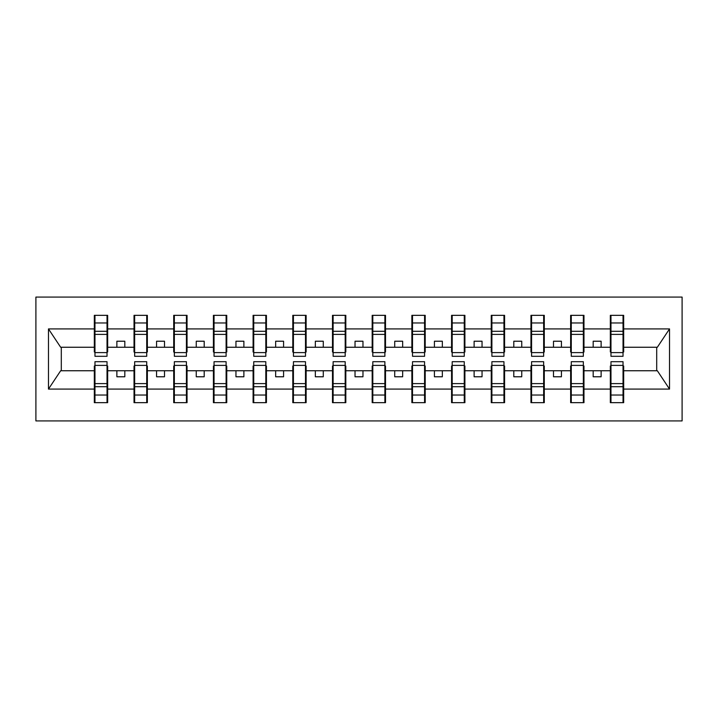 <?xml version="1.0" encoding="UTF-8"?>
<svg xmlns="http://www.w3.org/2000/svg" width="718" height="718" viewBox="0 0 718 718"><rect width="100%" height="100%" fill="white"/><g stroke="black" fill="none" stroke-linecap="round" stroke-linejoin="round"><path stroke-width="1.08" d="M35.9 420.919L682.1 420.919L682.1 297.081L35.9 297.081L35.9 420.919M610.973 365.983L610.336 365.983L610.336 370.748L583.976 370.748L583.976 365.983L583.348 365.983M623.036 352.017L623.673 352.017L623.673 347.252L657.338 347.252L669.526 328.916L669.526 389.084L623.673 389.084L623.673 402.663L610.336 402.663L610.336 370.748M623.036 365.983L623.673 365.983L623.673 389.084M571.277 365.983L570.639 365.983L570.639 370.748L544.289 370.748L544.289 365.983L543.652 365.983M610.336 389.084L583.976 389.084L583.976 402.663L570.639 402.663L570.639 370.748M583.976 389.084L583.976 370.748M531.58 365.983L530.952 365.983L530.952 370.748L504.592 370.748L504.592 365.983L503.955 365.983M570.639 389.084L544.289 389.084L544.289 402.663L530.952 402.663L530.952 370.748M544.289 389.084L544.289 370.748M491.893 365.983L491.256 365.983L491.256 370.748L464.905 370.748L464.905 365.983L464.268 365.983M530.952 389.084L504.592 389.084L504.592 402.663L491.256 402.663L491.256 370.748M504.592 389.084L504.592 370.748M452.196 365.983L451.568 365.983L451.568 370.748L425.209 370.748L425.209 365.983L424.571 365.983M491.256 389.084L464.905 389.084L464.905 402.663L451.568 402.663L451.568 370.748M464.905 389.084L464.905 370.748M412.509 365.983L411.872 365.983L411.872 370.748L385.512 370.748L385.512 365.983L384.884 365.983M451.568 389.084L425.209 389.084L425.209 402.663L411.872 402.663L411.872 370.748M425.209 389.084L425.209 370.748M372.813 365.983L372.175 365.983L372.175 370.748L345.825 370.748L345.825 365.983L345.187 365.983M411.872 389.084L385.512 389.084L385.512 402.663L372.175 402.663L372.175 370.748M385.512 389.084L385.512 370.748M333.116 365.983L332.488 365.983L332.488 370.748L306.128 370.748L306.128 365.983L305.491 365.983M372.175 389.084L345.825 389.084L345.825 402.663L332.488 402.663L332.488 370.748M345.825 389.084L345.825 370.748M293.429 365.983L292.791 365.983L292.791 370.748L266.432 370.748L266.432 365.983L265.804 365.983M332.488 389.084L306.128 389.084L306.128 402.663L292.791 402.663L292.791 370.748M306.128 389.084L306.128 370.748M253.732 365.983L253.095 365.983L253.095 370.748L226.744 370.748L226.744 365.983L226.107 365.983M292.791 389.084L266.432 389.084L266.432 402.663L253.095 402.663L253.095 370.748M266.432 389.084L266.432 370.748M214.045 365.983L213.408 365.983L213.408 370.748L187.048 370.748L187.048 365.983L186.42 365.983M253.095 389.084L226.744 389.084L226.744 402.663L213.408 402.663L213.408 370.748M226.744 389.084L226.744 370.748M174.348 365.983L173.711 365.983L173.711 370.748L147.361 370.748L147.361 365.983L146.723 365.983M213.408 389.084L187.048 389.084L187.048 402.663L173.711 402.663L173.711 370.748M187.048 389.084L187.048 370.748M134.652 365.983L134.024 365.983L134.024 370.748L107.664 370.748L107.664 365.983L107.027 365.983M173.711 389.084L147.361 389.084L147.361 402.663L134.024 402.663L134.024 370.748M147.361 389.084L147.361 370.748M610.973 352.601L623.036 352.601L623.036 356.299L610.973 356.299L610.973 315.337L610.336 315.337L610.336 328.916L583.976 328.916L583.976 352.017L583.348 352.017M610.973 352.017L610.336 352.017L610.336 328.916M571.277 352.601L583.348 352.601L583.348 356.299L571.277 356.299L571.277 315.337L570.639 315.337L570.639 328.916L544.289 328.916L544.289 352.017L543.652 352.017M571.277 352.017L570.639 352.017L570.639 328.916M531.58 352.601L543.652 352.601L543.652 356.299L531.58 356.299L531.58 315.337L530.952 315.337L530.952 328.916L504.592 328.916L504.592 352.017L503.955 352.017M531.58 352.017L530.952 352.017L530.952 328.916M491.893 352.601L503.955 352.601L503.955 356.299L491.893 356.299L491.893 315.337L491.256 315.337L491.256 328.916L464.905 328.916L464.905 352.017L464.268 352.017M491.893 352.017L491.256 352.017L491.256 328.916M452.196 352.601L464.268 352.601L464.268 356.299L452.196 356.299L452.196 315.337L451.568 315.337L451.568 328.916L425.209 328.916L425.209 352.017L424.571 352.017M452.196 352.017L451.568 352.017L451.568 328.916M412.509 352.601L424.571 352.601L424.571 356.299L412.509 356.299L412.509 315.337L411.872 315.337L411.872 328.916L385.512 328.916L385.512 352.017L384.884 352.017M412.509 352.017L411.872 352.017L411.872 328.916M372.813 352.601L384.884 352.601L384.884 356.299L372.813 356.299L372.813 315.337L372.175 315.337L372.175 328.916L345.825 328.916L345.825 352.017L345.187 352.017M372.813 352.017L372.175 352.017L372.175 328.916M333.116 352.601L345.187 352.601L345.187 356.299L333.116 356.299L333.116 315.337L332.488 315.337L332.488 328.916L306.128 328.916L306.128 352.017L305.491 352.017M333.116 352.017L332.488 352.017L332.488 328.916M293.429 352.601L305.491 352.601L305.491 356.299L293.429 356.299L293.429 315.337L292.791 315.337L292.791 328.916L266.432 328.916L266.432 352.017L265.804 352.017M293.429 352.017L292.791 352.017L292.791 328.916M253.732 352.601L265.804 352.601L265.804 356.299L253.732 356.299L253.732 315.337L253.095 315.337L253.095 328.916L226.744 328.916L226.744 352.017L226.107 352.017M253.732 352.017L253.095 352.017L253.095 328.916M214.045 352.601L226.107 352.601L226.107 356.299L214.045 356.299L214.045 315.337L213.408 315.337L213.408 328.916L187.048 328.916L187.048 352.017L186.42 352.017M214.045 352.017L213.408 352.017L213.408 328.916M174.348 352.601L186.42 352.601L186.42 356.299L174.348 356.299L174.348 315.337L173.711 315.337L173.711 328.916L147.361 328.916L147.361 352.017L146.723 352.017M174.348 352.017L173.711 352.017L173.711 328.916M134.652 352.601L146.723 352.601L146.723 356.299L134.652 356.299L134.652 315.337L134.024 315.337L134.024 328.916L107.664 328.916L107.664 315.337L107.027 315.337L107.027 356.299L94.964 356.299L94.964 334.4L107.027 334.4M134.652 352.017L134.024 352.017L134.024 328.916M94.964 365.983L94.327 365.983L94.327 370.748L60.662 370.748L48.474 389.084L48.474 328.916L60.662 347.252L94.327 347.252L94.327 328.916L48.474 328.916M134.024 389.084L107.664 389.084L107.664 402.663L94.327 402.663L94.327 370.748M107.664 389.084L107.664 370.748M94.964 334.4L94.964 315.337L94.327 315.337L94.327 328.916M94.327 347.252L94.327 352.017L94.964 352.017M623.673 347.252L623.673 315.337L623.036 315.337L623.036 352.601M570.639 315.337L583.976 315.337L583.976 328.916M530.952 315.337L544.289 315.337L544.289 328.916M491.256 315.337L504.592 315.337L504.592 328.916M451.568 315.337L464.905 315.337L464.905 328.916M411.872 315.337L425.209 315.337L425.209 328.916M372.175 315.337L385.512 315.337L385.512 328.916M332.488 315.337L345.825 315.337L345.825 328.916M292.791 315.337L306.128 315.337L306.128 328.916M253.095 315.337L266.432 315.337L266.432 328.916M213.408 315.337L226.744 315.337L226.744 328.916M173.711 315.337L187.048 315.337L187.048 328.916M134.024 315.337L147.361 315.337L147.361 328.916M669.526 328.916L623.673 328.916M94.327 389.084L48.474 389.084M94.327 315.337L107.664 315.337M610.336 315.337L623.673 315.337M610.336 347.252L601.128 347.252L601.128 341.221L593.185 341.221L593.185 347.252L601.128 347.252M593.185 347.252L583.976 347.252M593.185 370.748L593.185 376.779L601.128 376.779L601.128 370.748M570.639 347.252L561.431 347.252L561.431 341.221L553.497 341.221L553.497 347.252L561.431 347.252M553.497 347.252L544.289 347.252M553.497 370.748L553.497 376.779L561.431 376.779L561.431 370.748M530.952 347.252L521.744 347.252L521.744 341.221L513.801 341.221L513.801 347.252L521.744 347.252M513.801 347.252L504.592 347.252M513.801 370.748L513.801 376.779L521.744 376.779L521.744 370.748M491.256 347.252L482.047 347.252L482.047 341.221L474.113 341.221L474.113 347.252L482.047 347.252M474.113 347.252L464.905 347.252M474.113 370.748L474.113 376.779L482.047 376.779L482.047 370.748M451.568 347.252L442.351 347.252L442.351 341.221L434.417 341.221L434.417 347.252L442.351 347.252M434.417 347.252L425.209 347.252M434.417 370.748L434.417 376.779L442.351 376.779L442.351 370.748M411.872 347.252L402.663 347.252L402.663 341.221L394.721 341.221L394.721 347.252L402.663 347.252M394.721 347.252L385.512 347.252M394.721 370.748L394.721 376.779L402.663 376.779L402.663 370.748M372.175 347.252L362.967 347.252L362.967 341.221L355.033 341.221L355.033 347.252L362.967 347.252M355.033 347.252L345.825 347.252M355.033 370.748L355.033 376.779L362.967 376.779L362.967 370.748M332.488 347.252L323.279 347.252L323.279 341.221L315.337 341.221L315.337 347.252L323.279 347.252M315.337 347.252L306.128 347.252M315.337 370.748L315.337 376.779L323.279 376.779L323.279 370.748M292.791 347.252L283.583 347.252L283.583 341.221L275.649 341.221L275.649 347.252L283.583 347.252M275.649 347.252L266.432 347.252M275.649 370.748L275.649 376.779L283.583 376.779L283.583 370.748M253.095 347.252L243.887 347.252L243.887 341.221L235.953 341.221L235.953 347.252L243.887 347.252M235.953 347.252L226.744 347.252M235.953 370.748L235.953 376.779L243.887 376.779L243.887 370.748M213.408 347.252L204.199 347.252L204.199 341.221L196.256 341.221L196.256 347.252L204.199 347.252M196.256 347.252L187.048 347.252M196.256 370.748L196.256 376.779L204.199 376.779L204.199 370.748M173.711 347.252L164.503 347.252L164.503 341.221L156.569 341.221L156.569 347.252L164.503 347.252M156.569 347.252L147.361 347.252M156.569 370.748L156.569 376.779L164.503 376.779L164.503 370.748M134.024 347.252L124.815 347.252L124.815 341.221L116.872 341.221L116.872 347.252L124.815 347.252M116.872 347.252L107.664 347.252L107.664 328.916M116.872 370.748L116.872 376.779L124.815 376.779L124.815 370.748M107.664 347.252L107.664 352.017L107.027 352.017M669.526 389.084L657.338 370.748L623.673 370.748M61.299 347.252L61.299 370.748M656.701 370.748L656.701 347.252M107.027 323.279L107.664 323.279M94.327 323.279L94.964 323.279M94.964 331.303L107.027 331.303M94.327 402.663L94.964 402.663L94.964 361.701L107.027 361.701L107.027 383.6L94.964 383.6M94.964 394.721L94.327 394.721M107.664 394.721L107.027 394.721M107.027 383.6L107.027 402.663L107.664 402.663M107.027 386.697L94.964 386.697M147.361 315.337L146.723 315.337L146.723 352.601M146.723 323.279L147.361 323.279M134.024 323.279L134.652 323.279M134.652 334.4L146.723 334.4M134.652 331.303L146.723 331.303M187.048 315.337L186.42 315.337L186.42 352.601M186.42 323.279L187.048 323.279M173.711 323.279L174.348 323.279M174.348 334.4L186.42 334.4M174.348 331.303L186.42 331.303M226.744 315.337L226.107 315.337L226.107 352.601M226.107 323.279L226.744 323.279M213.408 323.279L214.045 323.279M214.045 334.4L226.107 334.4M214.045 331.303L226.107 331.303M266.432 315.337L265.804 315.337L265.804 352.601M265.804 323.279L266.432 323.279M253.095 323.279L253.732 323.279M253.732 334.4L265.804 334.4M253.732 331.303L265.804 331.303M134.024 402.663L134.652 402.663L134.652 361.701L146.723 361.701L146.723 383.6L134.652 383.6M134.652 394.721L134.024 394.721M147.361 394.721L146.723 394.721M146.723 383.6L146.723 402.663L147.361 402.663M146.723 386.697L134.652 386.697M173.711 402.663L174.348 402.663L174.348 361.701L186.42 361.701L186.42 383.6L174.348 383.6M174.348 394.721L173.711 394.721M187.048 394.721L186.42 394.721M186.42 383.6L186.42 402.663L187.048 402.663M186.42 386.697L174.348 386.697M213.408 402.663L214.045 402.663L214.045 361.701L226.107 361.701L226.107 383.6L214.045 383.6M214.045 394.721L213.408 394.721M226.744 394.721L226.107 394.721M226.107 383.6L226.107 402.663L226.744 402.663M226.107 386.697L214.045 386.697M253.095 402.663L253.732 402.663L253.732 361.701L265.804 361.701L265.804 383.6L253.732 383.6M253.732 394.721L253.095 394.721M266.432 394.721L265.804 394.721M265.804 383.6L265.804 402.663L266.432 402.663M265.804 386.697L253.732 386.697M306.128 315.337L305.491 315.337L305.491 352.601M305.491 323.279L306.128 323.279M292.791 323.279L293.429 323.279M293.429 334.4L305.491 334.4M293.429 331.303L305.491 331.303M292.791 402.663L293.429 402.663L293.429 361.701L305.491 361.701L305.491 383.6L293.429 383.6M293.429 394.721L292.791 394.721M306.128 394.721L305.491 394.721M305.491 383.6L305.491 402.663L306.128 402.663M305.491 386.697L293.429 386.697M345.825 315.337L345.187 315.337L345.187 352.601M345.187 323.279L345.825 323.279M332.488 323.279L333.116 323.279M333.116 334.4L345.187 334.4M333.116 331.303L345.187 331.303M332.488 402.663L333.116 402.663L333.116 361.701L345.187 361.701L345.187 383.6L333.116 383.6M333.116 394.721L332.488 394.721M345.825 394.721L345.187 394.721M345.187 383.6L345.187 402.663L345.825 402.663M345.187 386.697L333.116 386.697M385.512 315.337L384.884 315.337L384.884 352.601M384.884 323.279L385.512 323.279M372.175 323.279L372.813 323.279M372.813 334.4L384.884 334.4M372.813 331.303L384.884 331.303M372.175 402.663L372.813 402.663L372.813 361.701L384.884 361.701L384.884 383.6L372.813 383.6M372.813 394.721L372.175 394.721M385.512 394.721L384.884 394.721M384.884 383.6L384.884 402.663L385.512 402.663M384.884 386.697L372.813 386.697M425.209 315.337L424.571 315.337L424.571 352.601M424.571 323.279L425.209 323.279M411.872 323.279L412.509 323.279M412.509 334.4L424.571 334.4M412.509 331.303L424.571 331.303M411.872 402.663L412.509 402.663L412.509 361.701L424.571 361.701L424.571 383.6L412.509 383.6M412.509 394.721L411.872 394.721M425.209 394.721L424.571 394.721M424.571 383.6L424.571 402.663L425.209 402.663M424.571 386.697L412.509 386.697M464.905 315.337L464.268 315.337L464.268 352.601M464.268 323.279L464.905 323.279M451.568 323.279L452.196 323.279M452.196 334.4L464.268 334.4M452.196 331.303L464.268 331.303M451.568 402.663L452.196 402.663L452.196 361.701L464.268 361.701L464.268 383.6L452.196 383.6M452.196 394.721L451.568 394.721M464.905 394.721L464.268 394.721M464.268 383.6L464.268 402.663L464.905 402.663M464.268 386.697L452.196 386.697M504.592 315.337L503.955 315.337L503.955 352.601M503.955 323.279L504.592 323.279M491.256 323.279L491.893 323.279M491.893 334.4L503.955 334.4M491.893 331.303L503.955 331.303M491.256 402.663L491.893 402.663L491.893 361.701L503.955 361.701L503.955 383.6L491.893 383.6M491.893 394.721L491.256 394.721M504.592 394.721L503.955 394.721M503.955 383.6L503.955 402.663L504.592 402.663M503.955 386.697L491.893 386.697M544.289 315.337L543.652 315.337L543.652 352.601M543.652 323.279L544.289 323.279M530.952 323.279L531.58 323.279M531.58 334.4L543.652 334.4M531.58 331.303L543.652 331.303M530.952 402.663L531.58 402.663L531.58 361.701L543.652 361.701L543.652 383.6L531.58 383.6M531.58 394.721L530.952 394.721M544.289 394.721L543.652 394.721M543.652 383.6L543.652 402.663L544.289 402.663M543.652 386.697L531.58 386.697M583.976 315.337L583.348 315.337L583.348 352.601M583.348 323.279L583.976 323.279M570.639 323.279L571.277 323.279M571.277 334.4L583.348 334.4M571.277 331.303L583.348 331.303M570.639 402.663L571.277 402.663L571.277 361.701L583.348 361.701L583.348 383.6L571.277 383.6M571.277 394.721L570.639 394.721M583.976 394.721L583.348 394.721M583.348 383.6L583.348 402.663L583.976 402.663M583.348 386.697L571.277 386.697M623.036 323.279L623.673 323.279M610.336 323.279L610.973 323.279M610.973 334.4L623.036 334.4M610.973 331.303L623.036 331.303M610.336 402.663L610.973 402.663L610.973 361.701L623.036 361.701L623.036 383.6L610.973 383.6M610.973 394.721L610.336 394.721M623.673 394.721L623.036 394.721M623.036 383.6L623.036 402.663L623.673 402.663M623.036 386.697L610.973 386.697M94.964 352.601L107.027 352.601M94.964 322.965L107.027 322.965M107.027 365.399L94.964 365.399M107.027 395.035L94.964 395.035M134.652 322.965L146.723 322.965M174.348 322.965L186.42 322.965M214.045 322.965L226.107 322.965M253.732 322.965L265.804 322.965M146.723 365.399L134.652 365.399M146.723 395.035L134.652 395.035M186.42 365.399L174.348 365.399M186.42 395.035L174.348 395.035M226.107 365.399L214.045 365.399M226.107 395.035L214.045 395.035M265.804 365.399L253.732 365.399M265.804 395.035L253.732 395.035M293.429 322.965L305.491 322.965M305.491 365.399L293.429 365.399M305.491 395.035L293.429 395.035M333.116 322.965L345.187 322.965M345.187 365.399L333.116 365.399M345.187 395.035L333.116 395.035M372.813 322.965L384.884 322.965M384.884 365.399L372.813 365.399M384.884 395.035L372.813 395.035M412.509 322.965L424.571 322.965M424.571 365.399L412.509 365.399M424.571 395.035L412.509 395.035M452.196 322.965L464.268 322.965M464.268 365.399L452.196 365.399M464.268 395.035L452.196 395.035M491.893 322.965L503.955 322.965M503.955 365.399L491.893 365.399M503.955 395.035L491.893 395.035M531.58 322.965L543.652 322.965M543.652 365.399L531.58 365.399M543.652 395.035L531.58 395.035M571.277 322.965L583.348 322.965M583.348 365.399L571.277 365.399M583.348 395.035L571.277 395.035M610.973 322.965L623.036 322.965M623.036 365.399L610.973 365.399M623.036 395.035L610.973 395.035"/></g></svg>
